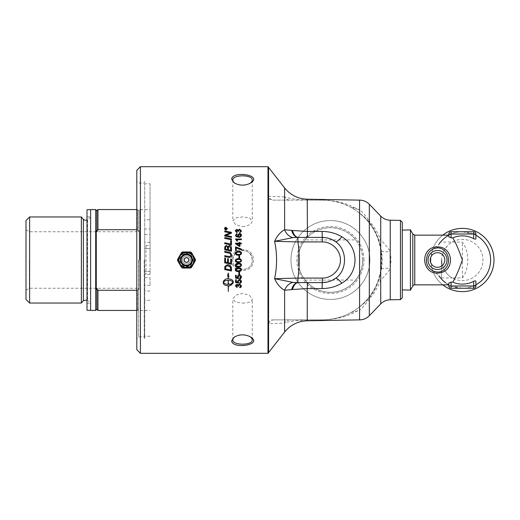<?xml version="1.0" encoding="UTF-8"?>
<svg xmlns="http://www.w3.org/2000/svg" width="520" height="520" viewBox="0 0 520 520"><rect width="100%" height="100%" fill="white"/><g stroke="black" fill="none" stroke-linecap="round" stroke-linejoin="round"><path stroke-width="0.39" stroke-dasharray="2.6 1.95" d="M140.413 166.686L140.413 353.314M253.377 260C254.053 273.975 231.03 273.988 231.692 260C231.017 246.025 254.059 246.019 253.377 260M290.999 260C290.635 281.307 309.166 299.8 330.421 299.423C351.683 299.8 370.214 281.307 369.85 260C370.214 238.693 351.683 220.201 330.421 220.578C309.166 220.201 290.635 238.693 290.999 260A39.422 39.422 0 0 0 330.421 299.423A39.422 39.422 0 0 0 369.85 260A39.422 39.422 0 0 0 330.421 220.578A39.422 39.422 0 0 0 290.999 260M359.242 307.112C373.633 295.451 381.101 279.747 381.641 260C381.056 240.149 373.588 224.445 359.242 212.888C389.233 233.578 389.389 286.28 359.242 307.112C348.524 315.419 336.206 319.677 322.289 319.872L273.058 319.872C269.854 319.982 268.158 321.211 267.982 323.564L267.982 353.314M193.674 260C194.116 269.256 178.893 269.256 179.328 260C178.893 250.744 194.116 250.744 193.674 260A7.176 7.176 0 0 1 186.505 267.176A7.176 7.176 0 0 1 179.328 260A7.176 7.176 0 0 1 186.505 252.824A7.176 7.176 0 0 1 193.674 260A7.176 7.176 0 0 1 186.505 267.176A7.176 7.176 0 0 1 179.328 260A7.176 7.176 0 0 1 186.505 252.824A7.176 7.176 0 0 1 193.674 260M441.474 260L441.474 277.94L441.474 260M194.558 260A8.054 8.054 0 0 1 193.823 263.361L193.076 264.661A8.054 8.054 0 0 1 187.258 268.021L185.75 268.021A8.054 8.054 0 0 1 179.933 264.661L179.179 263.361A8.054 8.054 0 0 1 179.179 256.639L179.933 255.339A8.054 8.054 0 0 1 185.75 251.979L187.258 251.979A8.054 8.054 0 0 1 193.076 255.339L193.823 256.639A8.054 8.054 0 0 1 194.558 260M186.505 257.731A2.269 2.269 0 0 1 188.767 260A2.269 2.269 0 0 1 186.505 262.269A2.269 2.269 0 0 1 184.236 260A2.269 2.269 0 0 1 186.505 257.731M190.567 268.021L191.419 267.534L193.284 264.29A8.027 8.027 0 0 1 186.83 268.021L190.567 268.021M193.609 263.731L195.481 260.488L195.481 259.512L193.609 256.269A8.027 8.027 0 0 1 193.609 263.731M191.419 252.467L190.567 251.979L186.83 251.979A8.027 8.027 0 0 1 193.284 255.71L191.419 252.467M186.18 251.979L182.436 251.979L181.591 252.467L179.719 255.71A8.027 8.027 0 0 1 186.18 251.979M177.522 259.512L177.522 260.488L179.394 263.731A8.027 8.027 0 0 1 179.394 256.269L177.522 259.512M179.719 264.29L181.591 267.534L182.436 268.021L186.18 268.021A8.027 8.027 0 0 1 179.719 264.29M186.505 253.494A6.506 6.506 0 0 1 193.011 260A6.506 6.506 0 0 1 186.505 266.507A6.506 6.506 0 0 1 179.992 260A6.506 6.506 0 0 1 186.505 253.494M410.404 290.134L410.404 229.866M402.272 222.228L402.272 297.772M355.7 239.922A32.279 32.279 0 0 0 305.149 239.922L355.7 239.922C360.23 245.661 362.563 252.35 362.707 260C362.563 267.651 360.23 274.339 355.7 280.079L305.149 280.079A32.279 32.279 0 0 0 355.7 280.079M305.149 239.922C295.906 250.75 295.906 269.25 305.149 280.079M242.535 303.075C248.436 303.095 251.674 301.782 252.252 299.13L249.405 295.243L242.535 293.358L235.664 295.243L232.817 299.13L235.664 302.114L242.535 303.075M242.535 226.642C248.436 226.044 251.674 224.12 252.252 220.87L249.405 217.886L242.535 216.925L235.664 217.886L232.817 220.87L235.664 224.757L242.535 226.642M232.817 260C233.395 254.098 236.633 250.861 242.535 250.283C248.436 250.861 251.674 254.098 252.252 260C252.85 272.532 232.225 272.532 232.817 260C232.089 272.5 252.987 272.486 252.252 260C252.987 247.507 232.083 247.507 232.817 260L231.692 260M90.617 310.44L90.617 209.56M87.002 310.271L87.002 209.729M87.002 260L87.002 216.788L87.002 260M442.8 284.856A31.629 31.629 0 0 1 432.484 270.355L430.736 260L432.484 249.645A31.629 31.629 0 0 1 442.8 235.144M432.484 270.355L438.945 275.776C442.793 280.625 445.991 283.575 448.532 284.622A26.123 6.533 -83.8 0 0 448.812 284.752L448.812 283.153M448.812 236.847L448.812 235.248A26.123 6.533 -96.2 0 0 448.532 235.378C445.991 236.425 442.793 239.375 438.945 244.225L432.484 249.645M441.474 277.94L452.212 277.94C451.197 277.875 441.24 270.608 441.753 260C441.24 249.392 451.197 242.125 452.212 242.06L462.371 242.131C469.625 251.453 469.625 268.548 462.371 277.869L452.212 277.94A20.618 20.618 0 0 0 482.982 260A20.618 20.618 0 0 0 452.212 242.06L441.474 242.06M441.753 260A20.618 20.618 0 0 0 462.371 280.618A20.618 20.618 0 0 0 482.982 260A20.618 20.618 0 0 0 462.371 239.382A20.618 20.618 0 0 0 441.753 260M462.371 277.869L462.371 242.131M448.532 235.378A28.243 28.243 0 0 1 448.812 235.222L448.812 235.222A28.243 28.243 0 0 1 475.924 235.222L475.924 234.019L473.668 234.019L473.668 231.758L473.441 234.019A28.243 28.243 0 0 1 473.668 234.117L475.924 235.222L475.924 238.563M451.074 234.117L451.074 231.758L451.074 234.019L448.812 234.019L448.812 235.222L451.074 234.117A28.243 28.243 0 0 1 462.371 231.758L473.668 234.117M473.441 288.243L473.441 285.981A28.243 28.243 0 0 1 462.371 288.243L451.301 285.981L451.301 288.243M451.074 288.243C449.703 288.106 448.949 287.352 448.812 285.981L451.301 285.981A28.243 28.243 0 0 1 448.812 284.778L448.812 285.981M473.668 288.243C475.033 288.106 475.787 287.352 475.924 285.981L475.924 284.778A28.243 28.243 0 0 1 473.441 285.981L475.924 285.981M475.924 281.437L475.924 284.778A28.243 28.243 0 0 1 448.532 284.622M494 260A31.629 31.629 0 0 1 462.371 291.629A31.629 31.629 0 0 1 430.736 260A31.629 31.629 0 0 1 462.371 228.371A31.629 31.629 0 0 1 494 260M448.019 284.323A28.243 28.243 0 0 1 445.796 282.867M136.799 229.703L137.501 229.703L138.626 231.628A116.129 116.129 120.2 0 1 139.191 230.659L139.191 289.341A116.129 116.129 59.8 0 1 138.626 288.373L137.501 290.297L136.799 290.297M139.191 230.659L139.191 289.341L139.191 230.659A116.129 116.129 120.2 0 0 138.626 231.628L138.626 210.691L138.626 231.628L137.501 229.703L97.962 229.703L96.831 231.628A116.129 116.129 0 0 0 96.265 230.659L96.265 289.341A116.129 116.129 0 0 0 96.831 288.373L97.962 290.297L137.501 290.297L137.501 310.44L137.501 290.297L138.626 288.373L138.626 309.309L138.626 288.373A116.129 116.129 59.8 0 0 139.191 289.341L139.191 230.659M139.756 260L139.756 209.56L139.756 260M97.962 310.44L97.962 290.297M96.831 309.309L96.831 288.373M96.265 230.659L96.265 289.341L96.265 230.659M29.614 216.957L29.614 303.043M26 299.423L26 220.578M81.374 303.043L81.374 216.957M26 260L26 229.801L26 260M83.382 300.644L83.382 219.356M90.617 217.016L87.627 219.713L87.627 260L87.627 219.713A3.614 3.614 0 0 1 87.002 220.012M87.627 260L87.627 300.287L87.627 260M95.7 310.44L95.7 209.56M96.831 231.628L96.831 210.691M97.962 229.703L97.962 209.56M137.501 229.703L137.501 209.56L137.501 229.703M150.04 260L150.04 209.56L150.04 260M29.387 260L29.387 288.243L29.387 260M144.703 228.963L144.703 338.65L144.703 273.656L145.97 274.476L150.04 274.476L150.04 271.492L144.703 271.479L144.703 336.213L144.703 183.787L144.703 228.963L150.04 228.963L150.04 248.521L144.703 248.508M150.04 248.508L150.04 245.525L145.97 245.525L144.703 246.344M144.703 273.656L144.703 271.492M150.04 277.7L150.04 285.48L150.04 277.7L144.703 277.7L144.703 285.48L144.703 277.7M150.04 234.52L150.04 242.3L150.04 234.52L144.703 234.52L144.703 242.3L144.703 234.52M150.04 271.492L150.04 183.787L144.703 183.787M150.04 183.787L150.04 219.726L144.703 219.726M150.04 219.726L150.04 228.963M150.04 300.274L144.703 300.274M150.04 336.213L144.703 336.213M145.97 245.525L145.97 274.476M150.04 245.525L150.04 274.476M225.875 228.826L225.628 228.449L225.381 229.125M226.792 229.372L225.167 229.372M226.792 228.391L226.155 228.761M227.221 228.748L225.959 227.565C225.576 227.299 225.154 227.695 224.692 228.748M227.468 228.748L225.959 230.172C225.524 230.503 225.017 230.029 224.445 228.748L224.445 228.728M231.458 238.921L231.458 239.792A2234.005 489.912 -167.9 0 0 224.744 238.427L224.744 237.542M227.617 249.567L227.617 248.138L226.395 246.266C225.979 245.986 225.686 246.447 225.505 247.637L225.505 247.631M225.505 247.637L225.505 249.125M230.698 250.205L230.653 247.78L229.339 246.493L228.378 247.949L228.378 249.724M231.458 247.949L231.458 251.251A2234.005 221.52 -168.2 0 0 224.744 249.86L224.744 247.722M231.458 259.123L231.458 264.264M228.364 258.824L228.364 262.724A2244.437 69.868 11.8 0 0 230.698 263.211L230.698 258.967M225.505 258.147L225.505 262.125A2205.015 54.243 11.9 0 0 227.597 262.561L227.597 258.661M224.744 262.86L224.744 257.985M225.505 268.873L225.505 268.879A2229.253 220.201 11.9 0 0 230.698 269.952L230.698 269.958M224.744 269.607L224.855 266.481L227.487 264.758C229.469 264.7 230.756 265.61 231.348 267.488L231.458 271.005M237.64 241.111L236.944 241.111L235.469 238.992M241.364 239.005L241.364 239.707L236.775 239.707M239.297 245.681L239.297 243.854M239.297 243.867L236.645 243.867M241.364 243.145L241.364 243.867L239.961 243.867L239.961 246.376L239.297 246.376L235.495 243.737L235.495 243.145M239.961 242.365L239.961 243.159M239.297 243.159L239.297 242.365M239.603 255.808L239.603 258.024L238.875 258.024L238.875 255.808M240.416 259.772L238.472 259.415L236.067 260.592L236.483 261.385L238.472 261.755C239.33 262.119 240.13 261.729 240.87 260.585L240.87 260.585M241.378 260L241.462 260.585M235.469 260.585L235.56 260M236.067 265.148L236.483 265.941L238.472 266.312C239.33 266.675 240.13 266.286 240.87 265.142M241.462 265.142L241.462 265.142C242.028 264.303 241.026 263.666 238.472 263.231L238.472 263.237M235.469 265.142L235.469 265.142C235.43 263.887 236.431 263.25 238.472 263.231M236.067 269.692L236.483 270.485L238.472 270.849C239.33 271.213 240.13 270.822 240.87 269.685M241.462 269.685L241.462 269.692C242.028 268.853 241.026 268.216 238.472 267.781L238.472 267.787M235.469 269.685L235.469 269.692C235.43 268.437 236.431 267.807 238.472 267.781M241.462 276.926L240.754 275.405L239.369 274.95L237.464 276.757M235.567 278.089L235.567 275.223L236.256 275.223L236.256 277.524L237.835 277.836M238.674 277.986L238.102 276.939M239.766 278.038L239.766 278.044A93.892 1.534 -94.6 0 1 239.766 278.038L240.87 276.926M235.469 285.857L235.469 285.838C235.079 285.402 235.586 284.85 236.99 284.187L238.186 284.967L239.629 283.907L241.462 285.831M237.12 286.845L236.061 285.825M238.498 285.753L238.583 286.24L237.958 286.052M239.714 286.91L240.87 285.812M223.457 282.308C224.205 283.569 225.771 284.252 228.163 284.349L228.163 284.369M228.163 284.349L228.163 280.248M228.936 276.725L228.234 273L227.533 276.114M228.163 276.38L228.163 278.85C225.199 279.026 223.574 279.949 223.288 281.606L223.288 283.023M228.163 285.74L228.163 291.369M228.312 291.414L228.312 285.74M228.728 285.727L228.728 286.403M230.497 284.745L228.728 283.68L228.728 284.356A8.6 8.3 0 0 1 228.312 284.349L228.312 284.369M228.312 284.349L228.312 280.248M233.188 283.003L233.188 281.619C232.901 279.949 231.276 279.026 228.312 278.837L228.312 276.452M233.019 282.308L230.815 283.953L230.815 285.356M241.462 281.385L240.754 279.883L239.369 279.428L237.464 281.222M235.567 282.542L235.567 279.702L236.256 279.702L236.256 281.983L237.835 282.288M238.674 282.438L238.102 281.398M239.766 282.483L239.766 282.497A93.892 1.898 -94.6 0 1 239.766 282.483L240.87 281.392M238.875 274.385L238.875 272.181L239.603 272.181L239.603 274.385M240.87 253.299C240.123 252.161 239.323 251.778 238.472 252.135L236.067 253.311M241.462 253.299L240.858 254.631L238.472 255.21C235.892 254.774 234.891 254.137 235.469 253.299L235.469 253.299M241.364 249.061L241.364 249.802C236.022 248.736 238.108 248.638 236.262 247.767L236.262 250.62L235.567 250.62L235.567 246.838M240.87 235.281L239.506 234.208L238.192 235.306M241.462 235.268C241.527 236.503 240.578 237.159 238.615 237.237L236.139 236.626L235.469 235.183M238.342 236.542L237.556 235.15M236.99 234.28L236.061 235.242M241.462 231.03L239.811 232.811L239.714 232.108M235.469 231.056L236.99 232.745L237.12 232.037M240.87 231.03L239.642 229.879L238.498 230.971L238.583 231.452L237.952 231.381L236.977 230.133L236.061 231.042M231.569 255.08L231.569 255.08C232.005 255.899 231.355 256.704 229.619 257.511L228.41 257.315A2249.26 72.319 -168.2 0 0 224.744 256.555L224.744 255.658M230.828 255.125C230.952 254.053 230.159 253.351 228.436 253.019A2227.856 172.25 -168.2 0 0 224.744 252.252L224.744 251.349M231.458 240.773L231.458 245.05A2234.005 366.808 -168 0 0 224.744 243.666L224.744 242.775M230.698 244.01L230.698 240.604M231.458 236.548L231.458 237.4A2234.005 545.942 -167.8 0 0 224.744 236.041L224.744 235.112M231.458 232.31L231.458 233.188A623.753 160.583 156.4 0 0 227.578 234.748L225.647 235.45M230.438 232.915L228.683 232.615A2255.662 657.793 -167.7 0 0 224.744 231.836L224.744 230.984M267.982 166.686L267.982 196.436C268.158 198.79 269.854 200.018 273.058 200.129L322.289 200.129C336.206 200.323 348.524 204.581 359.242 212.888M400.465 299.611L400.465 220.389M381.459 250.848A9.035 1.905 -8.8 0 0 390.234 251.414L391.04 260L390.234 268.587C388.258 271.784 385.093 275.659 380.718 280.195C378.072 286.845 374.276 293.111 369.324 299A9.035 1.359 -141 0 1 368.803 297.7C373.106 292.37 376.409 286.488 378.703 280.059L381.459 269.152C382.395 263.048 382.395 256.945 381.459 250.848L378.703 239.941C376.396 233.493 373.1 227.611 368.803 222.3C362.434 215.066 356.473 210.106 350.935 207.422C343.278 202.891 333.729 200.46 322.289 200.129A6.779 0.845 -90 0 1 322.173 200.064C334.906 200.421 345.534 202.872 354.055 207.415A6.779 4.362 118.6 0 1 350.935 207.422L359.567 209.859L359.567 200.129L359.567 310.356C362.856 307.411 366.106 303.628 369.324 299L369.324 315.731M250.367 183.196L247.117 184.795L242.899 185.464L238.284 184.893L234.696 183.196M252.252 180.167L252.252 220.87M234.708 336.798L238.277 335.107L242.307 334.536L246.766 335.101L250.347 336.791M252.252 339.833L252.252 299.13M138.606 260L138.606 336.928L138.606 260M136.799 260L136.799 181.259L136.799 260M136.799 349.694L136.799 170.306M144.248 260L144.248 336.928L144.248 260M362.707 260A32.279 32.279 0 0 1 314.281 287.957A32.279 32.279 0 0 1 314.281 232.044A32.279 32.279 0 0 1 362.707 260M363.968 260A33.547 33.547 0 0 0 313.651 230.952A33.547 33.547 0 0 0 313.651 289.048A33.547 33.547 0 0 0 363.968 260M362.785 260A32.357 32.357 0 0 0 330.421 227.643A32.357 32.357 0 0 0 298.064 260A32.357 32.357 0 0 0 330.421 292.357A32.357 32.357 0 0 0 362.785 260M273.058 319.872L322.289 319.872C333.723 319.54 343.272 317.109 350.935 312.579C356.473 309.894 362.434 304.935 368.803 297.7M289.959 319.872A6.779 6.338 90 0 0 284.615 323.005L268.58 323.778A6.779 5.896 -90 0 1 273.923 319.872M268.58 352.593L268.58 323.778L267.982 323.564M354.055 207.415L359.567 209.775M322.289 200.129L307.365 200.129A6.779 0.722 -90 0 1 307.249 200.037L322.173 200.064M307.365 200.129L289.959 200.129A6.779 6.338 -90 0 1 284.615 196.995C290.257 198.471 294.95 199.784 307.249 200.037L307.249 199.212M289.959 200.129L273.923 200.129A6.779 5.896 -90 0 1 268.58 196.222L284.615 196.995L284.615 187.928M267.982 196.436L268.58 196.222L268.58 167.408M273.923 200.129L273.058 200.129M378.703 280.059A9.035 0.878 19.6 0 1 380.718 280.195L380.718 303.927M350.935 312.579L359.567 310.356M381.459 269.152A9.035 1.905 8.8 0 1 390.234 268.587L390.234 299.793M378.703 239.941A9.035 0.878 -19.6 0 0 380.718 239.805C385.086 244.335 388.258 248.209 390.234 251.414L390.234 220.207M368.803 222.3A9.035 1.359 -39 0 1 369.324 221C374.263 226.869 378.066 233.142 380.718 239.805L380.718 216.073M369.324 204.269L369.324 221C366.106 216.372 362.856 212.589 359.567 209.644L359.567 209.814M359.567 209.644L359.567 200.129M359.567 319.872L359.567 310.2M307.365 319.872A6.779 0.722 90 0 0 307.249 319.963C296.381 320.365 288.834 321.38 284.615 323.005L284.615 332.072M322.289 319.872A6.779 0.845 90 0 0 322.173 319.937L307.249 319.963L307.249 320.788M357.786 310.615C348.296 316.42 336.421 319.527 322.173 319.937M322.289 282.594L298.402 282.594M298.402 237.406L325.975 237.712M328.478 238.27L331.37 239.311M332.963 240.091L334.009 240.682M332.832 279.988L330.837 280.917M328.419 281.749L327.048 282.087M180.447 260A6.052 6.052 0 0 0 186.505 266.052A6.052 6.052 0 0 0 192.556 260A6.052 6.052 0 0 0 186.505 253.948A6.052 6.052 0 0 0 180.447 260M186.505 253.948A6.052 6.052 0 0 0 180.447 260A6.052 6.052 0 0 0 186.505 266.052A6.052 6.052 0 0 0 192.556 260A6.052 6.052 0 0 0 186.505 253.948A6.045 6.045 0 0 0 181.272 263.022A6.045 6.045 0 0 0 191.737 263.022A6.045 6.045 0 0 0 186.505 253.955M186.505 256.048A3.952 3.952 0 0 1 190.457 260A3.952 3.952 0 0 1 186.505 263.952A3.952 3.952 0 0 1 182.553 260A3.952 3.952 0 0 1 186.505 256.048A3.952 3.952 0 0 1 190.457 260A3.952 3.952 0 0 1 186.505 263.952A3.952 3.952 0 0 1 182.553 260A3.952 3.952 0 0 1 186.505 256.048M412.802 285.981L412.802 234.019M414.759 235.144L414.759 284.856M150.04 291.038L144.703 291.038M192.212 260L190.905 256.36C186.076 252.961 182.708 254.053 180.804 259.642C180.102 265.493 188.962 268.067 191.51 262.75L192.212 260M87.002 303.212L90.617 303.212M87.002 216.788L90.617 216.788M136.799 310.44L137.501 310.44L138.626 309.309L139.756 310.44L150.04 310.44M136.799 209.56L137.501 209.56L138.626 210.691L139.756 209.56L150.04 209.56M87.002 299.988L90.617 302.985M26 290.199L29.387 288.243L139.191 288.243M26 229.801L29.387 231.758L139.191 231.758M150.04 248.521L144.703 248.521M150.04 285.48L144.703 285.48M150.04 242.3L144.703 242.3M150.04 271.479L144.703 271.479M249.971 183.475L250.796 182.93M235.092 183.469L234.267 182.923M232.817 180.167L232.817 220.87M235.092 336.525L234.273 337.071M249.925 336.499L250.744 337.038M232.817 339.833L232.817 299.13M144.703 181.35L144.248 183.072L138.606 183.072L136.799 181.259M144.703 338.65L144.248 336.928L138.606 336.928L136.799 338.741"/><path stroke-width="0.78" d="M228.364 260L228.364 262.724A2243.196 69.83 11.8 0 0 230.698 263.211L230.698 258.967L231.458 259.123L231.458 264.264A2232.763 83.447 -168.2 0 1 224.744 262.86L224.744 257.985L225.505 258.147L225.505 262.125A2203.793 54.21 11.9 0 0 227.597 262.567L227.597 258.661L228.364 258.824L228.364 260M140.413 166.686L136.799 170.306L136.799 349.694L140.413 353.314L140.413 166.686L267.982 166.686L267.982 353.314L268.58 352.593L268.58 167.408L267.982 166.686M241.092 259.493L241.462 260.585L240.858 261.918L238.472 262.502C236.464 262.502 235.469 261.859 235.469 260.585L235.56 260C235.781 259.136 236.75 258.694 238.472 258.674L240.233 258.921M231.692 340.808C231.992 349.492 263.334 345.072 250.744 337.038C245.245 334.146 239.753 334.152 234.273 337.071L231.692 340.808M239.603 272.188L239.603 274.385L238.875 274.385L238.875 272.188L239.603 272.188M241.462 281.398C241.202 282.718 240.656 283.329 239.824 283.231A93.951 1.898 -94.6 0 1 239.766 282.497L240.87 281.405L239.434 280.189L238.102 281.411L238.583 283.108A2721.427 654.362 -169 0 1 235.567 282.555L235.567 279.714L236.256 279.714L236.256 281.996L237.835 282.302L237.464 281.222L239.369 279.442L240.754 279.897L241.462 281.398L239.824 283.218A93.892 1.898 -94.6 0 1 239.766 282.497M230.815 285.356L230.815 283.966L233.019 282.321C232.271 281.047 230.705 280.365 228.312 280.261L228.312 284.369A8.593 8.3 180 0 0 228.728 284.356L228.728 283.692L230.497 284.758L228.728 286.403L228.728 285.747A8.593 8.262 0 0 1 228.312 285.76L228.312 291.434L228.163 285.76C225.199 285.578 223.574 284.668 223.288 283.023L223.288 281.619C224.764 279.37 226.389 278.447 228.163 278.85L228.163 276.393L227.533 276.114L228.234 273.007L228.936 276.738L228.312 276.458L228.312 278.85C231.276 279.032 232.901 279.962 233.188 281.619L233.188 283.023L230.815 285.356L233.188 283.003M241.462 285.831C241.176 287.111 240.624 287.709 239.811 287.619L239.714 286.93L240.87 285.825L239.642 284.661L238.498 285.766L238.583 286.253L237.958 286.072C237.698 285.07 237.374 284.687 236.977 284.914L236.061 285.844L237.12 286.858L236.99 287.547L235.469 285.857L236.99 284.2L238.186 284.98L239.629 283.92L241.462 285.831M241.462 276.933C241.202 278.272 240.656 278.889 239.824 278.785A93.951 1.534 -94.6 0 1 239.766 278.044L240.87 276.939L239.434 275.711L238.102 276.945L238.583 278.661A2721.427 526.857 -169.1 0 1 235.567 278.103L235.567 275.23L236.256 275.23L236.256 277.537L237.835 277.849L237.464 276.757C237.744 275.457 238.381 274.859 239.369 274.957L240.754 275.418L241.462 276.933L239.824 278.779A93.892 1.534 -94.6 0 1 239.766 278.044M241.462 269.685L240.858 271.011L238.472 271.596C236.464 271.596 235.469 270.959 235.469 269.692C235.43 268.444 236.431 267.807 238.472 267.787C240.461 267.787 241.462 268.424 241.462 269.692L240.858 271.017L238.472 271.589C235.892 271.147 234.891 270.517 235.469 269.685M241.462 265.142L240.858 266.474L238.472 267.059C236.464 267.053 235.469 266.416 235.469 265.142C235.43 263.894 236.431 263.257 238.472 263.237C240.461 263.231 241.462 263.868 241.462 265.142L240.858 266.474L238.472 267.053C235.892 266.611 234.891 265.974 235.469 265.142M231.458 268.593L231.458 271.005A2232.763 241.41 -168.1 0 1 224.744 269.607L224.855 266.487L227.487 264.764C229.723 265.012 231.01 265.922 231.348 267.495L231.458 268.593M188.767 260A2.269 2.269 0 0 1 186.505 262.269A2.269 2.269 0 0 1 184.236 260A2.269 2.269 0 0 1 186.505 257.731A2.269 2.269 0 0 1 188.767 260M191.419 267.534L190.567 268.021L186.843 268.021A8.027 8.027 0 0 0 193.284 264.303L191.419 267.534M193.615 263.718A8.027 8.027 0 0 0 193.615 256.282L195.481 259.512L195.481 260.488L193.076 264.661M193.823 263.361L193.609 263.731M190.567 251.979L191.419 252.467L193.284 255.697A8.027 8.027 0 0 0 186.843 251.979L190.567 251.979M186.167 251.979A8.027 8.027 0 0 0 179.725 255.697L181.591 252.467L182.436 251.979L187.258 251.979M185.75 251.979L186.18 251.979M177.522 260.488L177.522 259.512L179.387 256.282A8.027 8.027 0 0 0 179.387 263.718L177.522 260.488M179.394 263.731L179.179 263.361M179.933 264.661L179.719 264.29A8.027 8.027 0 0 0 186.167 268.021L182.436 268.021L181.591 267.534L179.387 263.718M187.258 268.021L186.167 268.021M186.18 268.021L185.75 268.021M179.179 256.639L179.394 256.269M179.387 256.282L179.933 255.339M193.076 255.339L193.615 256.282M193.609 256.269L193.823 256.639M402.272 230.119L410.404 229.866L410.404 290.134L402.272 289.881M90.617 209.729L87.002 209.729L87.002 310.271L90.617 310.271M412.802 285.981L412.802 234.019L414.759 235.144L414.759 284.856A2.262 2.262 0 0 0 412.802 285.981L410.404 290.134M448.812 285.981A2.262 2.262 0 0 0 451.074 288.243L473.668 288.243A2.262 2.262 0 0 0 475.924 285.981L473.668 285.981L473.668 288.243L451.074 288.243L451.074 285.981L448.812 285.981L448.812 283.153L451.074 282.139L452.784 282.139C455.748 277.257 458.939 269.88 462.371 260C458.939 250.12 455.748 242.743 452.784 237.861L451.074 237.861L448.812 236.847L448.812 234.019A2.262 2.262 0 0 1 451.074 231.758A2.262 2.262 0 0 0 448.812 234.019L451.074 234.019L451.074 231.758L473.668 231.758A2.262 2.262 0 0 1 475.924 234.019A2.262 2.262 0 0 0 473.668 231.758L473.668 234.019L475.924 234.019L475.924 238.563C475.793 239.291 475.04 239.33 473.668 238.686A24.122 24.122 0 0 0 452.784 237.861M437.515 246.909C419.146 246.701 421.148 275.853 439.601 272.922C455.15 270.901 453.544 246.656 437.515 246.909L437.515 247.897C447.72 247.871 452.004 261.976 445.192 268.632C438.653 276.471 425.562 269.581 426.51 260C426.92 252.928 430.593 248.898 437.515 247.897M451.301 231.758L473.441 231.758M452.784 282.139A24.122 24.122 0 0 0 473.668 281.314C475.04 280.67 475.793 280.709 475.924 281.437L475.924 285.981M490.613 260A28.243 28.243 0 0 1 475.924 284.778A28.243 28.243 0 0 0 475.924 235.222A28.243 28.243 0 0 1 490.613 260M442.8 235.144A31.629 31.629 0 0 1 485.602 238.537A31.629 31.629 0 0 1 485.602 281.463A31.629 31.629 0 0 1 442.8 284.856M438.945 244.225A28.243 28.243 0 0 1 448.812 235.222M448.812 284.778A28.243 28.243 0 0 1 448.019 284.323M445.796 282.867A28.243 28.243 0 0 1 438.945 275.776M136.799 290.297L97.962 290.297L96.831 288.373A116.129 116.129 0 0 1 96.265 289.341L96.265 230.659A116.129 116.129 0 0 1 96.831 231.628L97.962 229.703L136.799 229.703M97.962 290.297L97.962 310.44L136.799 310.44M96.831 288.373L96.831 309.309L97.962 310.44M29.614 260L29.614 216.957L81.374 216.957L81.374 303.043L29.614 303.043L29.614 260M29.614 216.957L26 220.578L26 299.423L29.614 303.043M87.002 220.012A3.614 3.614 0 0 1 83.382 219.356L83.382 300.644L81.374 303.043M90.617 209.56L90.617 310.44L95.7 310.44L95.7 209.56L90.617 209.56M95.7 209.56L96.831 210.691L96.831 231.628M96.831 210.691L97.962 209.56L97.962 229.703M225.381 229.106L225.875 229.125L225.628 228.43L225.381 229.106L225.875 229.106M226.155 228.761L226.792 229.353L225.167 229.353L225.167 228.846L225.608 228.189L226.064 228.625L226.792 228.085L226.103 228.982M226.103 229.106L226.792 229.353M226.148 228.494L226.792 228.371M225.167 229.353L225.608 228.169L226.064 228.612M224.692 228.748L224.692 228.728C225.095 229.769 225.511 230.165 225.959 229.938L227.221 228.728L225.959 227.539L224.692 228.728L225.959 229.918L227.221 228.728M225.959 227.325L227.468 228.748L225.959 230.159L224.445 228.728C225.004 227.481 225.511 227.006 225.959 227.325L227.468 228.728M224.445 228.728L225.959 227.305M224.744 237.556A2234.005 510.334 12.1 0 1 231.458 238.921L231.458 239.779A2232.763 489.625 -167.9 0 0 224.744 238.414L224.744 237.542A2232.763 510.042 12.1 0 1 231.458 238.908M225.505 249.125L225.505 249.119A2187.133 244.478 12 0 1 227.617 249.567L227.617 248.138C227.383 246.532 226.98 245.901 226.395 246.259C225.979 245.98 225.686 246.435 225.505 247.631L225.505 249.119A2185.918 244.335 12 0 1 227.617 249.561M228.378 249.724L228.378 249.717A2261.636 238.329 11.8 0 1 230.698 250.205L230.653 247.78L229.339 246.487C228.436 246.838 228.118 247.325 228.378 247.949L228.378 249.717A2260.382 238.192 11.8 0 1 230.698 250.198M229.333 245.589C230.633 245.726 231.342 246.513 231.458 247.949L231.458 251.244A2232.763 221.39 -168.1 0 0 224.744 249.853L224.79 246.87L226.343 245.44L227.962 246.669L229.333 245.583C230.522 245.667 231.231 246.454 231.458 247.942M227.962 246.669L229.333 245.583M224.744 247.722L224.79 246.864L226.343 245.427L227.962 246.656M231.458 264.257A2234.005 83.499 -168.2 0 1 224.744 262.86M230.698 258.967L231.458 259.123M227.597 258.661L228.364 258.824M224.744 257.985L225.505 258.147M225.505 268.879A2228.018 220.077 11.9 0 0 230.698 269.958L230.321 267.02L227.448 265.668C226.947 265.414 226.337 265.752 225.615 266.682L225.505 268.873L225.615 266.682L227.448 265.675L229.775 266.442L230.561 267.625L230.698 269.958M231.458 270.998A2234.005 241.547 -168.1 0 1 224.744 269.601M235.469 239.005L241.364 239.005L241.364 239.694L236.775 239.694L237.64 241.105L236.944 241.105L235.469 238.992L241.364 238.992M236.775 239.694L237.64 241.111M239.297 245.667L239.297 243.854L236.645 243.854A286.91 38.486 35.1 0 1 239.297 245.667L239.297 245.667A286.969 38.499 35.1 0 0 236.645 243.867L236.645 243.854M235.495 243.159L239.297 243.159L239.297 242.365L239.961 242.365L239.961 243.159L241.364 243.159M239.297 242.379L239.961 242.379M239.961 243.145L241.364 243.145L241.364 243.854L239.961 243.854L239.961 246.369L239.297 246.369L235.495 243.731L235.495 243.145L239.297 243.145M238.875 255.808L239.603 255.808L239.603 258.024L238.875 258.024L238.875 255.808L239.603 255.808M236.483 261.385L238.472 261.755C240.24 261.697 241.04 261.307 240.87 260.585L240.662 260L240.87 260.585C241.033 259.864 240.233 259.48 238.472 259.415C236.704 259.474 235.898 259.864 236.067 260.592L236.483 261.385M236.275 260L236.067 260.592L236.275 260M241.462 260.585L240.858 261.918L238.472 262.496C235.892 262.061 234.891 261.417 235.469 260.585C235.43 259.331 236.431 258.694 238.472 258.674L241.378 260M240.519 259.044L241.04 259.428M236.483 265.941L238.472 266.312C240.24 266.253 241.04 265.863 240.87 265.142L240.87 265.142C240.123 264.004 239.323 263.614 238.472 263.971L236.067 265.148L236.483 265.941M240.87 265.142C241.033 264.427 240.233 264.036 238.472 263.978C236.704 264.036 235.898 264.427 236.067 265.155M236.483 270.485L238.472 270.855C240.24 270.797 241.04 270.406 240.87 269.692L240.87 269.692C240.123 268.548 239.323 268.164 238.472 268.522L236.067 269.692L236.483 270.485M240.87 269.692C241.033 268.976 240.233 268.587 238.472 268.528C236.704 268.587 235.898 268.976 236.067 269.698M237.835 277.836L237.464 276.75M238.674 277.999L238.583 278.649A2722.967 527.163 -169.1 0 1 235.567 278.089M240.87 276.926L239.434 275.704L238.102 276.945M241.462 285.812L239.811 287.599L239.714 286.93M237.12 286.858L236.99 287.534L235.469 285.838M237.958 286.052L236.977 284.901L236.061 285.844M238.583 286.24L237.952 286.163M240.87 285.825L239.642 284.648L238.498 285.766M228.163 280.248L228.163 280.261C225.771 280.351 224.205 281.034 223.457 282.308L223.457 282.321C224.205 283.589 225.771 284.264 228.163 284.369L228.163 280.261C225.771 280.365 224.205 281.047 223.457 282.321M228.163 276.38L227.539 276.101M223.288 283.003C223.574 284.648 225.199 285.565 228.163 285.74L228.163 285.76M228.728 285.727L228.728 285.747A8.6 8.268 180 0 1 228.312 285.74L228.312 285.76M228.728 286.383L230.497 284.745M228.312 280.248L228.312 280.261C230.705 280.351 232.271 281.034 233.019 282.308L233.019 282.321M228.312 276.452L228.936 276.725M237.835 282.288L237.464 281.209M238.674 282.451L238.583 283.094A2722.967 654.745 -169 0 1 235.567 282.542M240.87 281.405L239.434 280.176L238.102 281.411M239.603 274.372L238.875 274.372M236.067 253.305L236.483 254.098L238.472 254.469C239.33 254.833 240.13 254.442 240.87 253.299L240.87 253.299C241.033 252.583 240.233 252.194 238.472 252.135C236.704 252.194 235.898 252.583 236.067 253.305L236.483 254.098L238.472 254.469C240.24 254.41 241.04 254.02 240.87 253.299M235.469 253.299C235.43 252.044 236.431 251.414 238.472 251.394C241.026 251.83 242.028 252.467 241.462 253.299L240.858 254.631L238.472 255.21C236.464 255.21 235.469 254.572 235.469 253.299C235.43 252.05 236.431 251.42 238.472 251.4C240.461 251.394 241.462 252.025 241.462 253.299M235.567 246.838L241.364 249.061L241.364 249.795L236.262 247.761L236.262 250.614L235.567 250.614L235.567 246.838L241.364 249.067M238.192 235.306L239.46 236.438C239.889 236.697 240.357 236.314 240.87 235.281L239.506 234.195L238.192 235.294L239.46 236.425L240.87 235.268M235.469 235.203L236.931 233.597L236.99 234.267L236.061 235.228L236.256 235.827C236.203 236.171 236.899 236.411 238.342 236.542L237.556 235.15L239.46 233.48L241.462 235.248C240.662 237.049 239.714 237.705 238.615 237.224L236.139 236.613L235.469 235.183L236.931 233.578L236.99 234.267M237.556 235.164L239.46 233.5C240.78 233.701 241.449 234.292 241.462 235.268L241.462 235.248M238.342 236.542L236.256 235.814L236.061 235.228M238.583 231.452L238.498 230.952L238.583 231.433L237.952 231.361L236.977 230.113L236.061 231.03L237.12 232.056L236.99 232.726L235.469 231.042C235.079 230.627 235.586 230.081 236.99 229.431L238.186 230.197L239.629 229.158L241.462 231.03M238.186 230.197L239.629 229.138L241.462 231.017L239.811 232.797L239.714 232.108L240.87 231.01L239.642 229.866L238.498 230.952M235.469 231.042L236.99 229.411L238.186 230.178M236.061 231.03L237.12 232.037M239.714 232.108L240.87 231.01M224.744 251.349A2227.648 192.608 11.9 0 1 228.683 252.167C230.133 252.116 231.094 253.084 231.569 255.08C232.005 255.892 231.355 256.704 229.619 257.504L228.41 257.315A2248.012 72.273 -168.2 0 0 224.744 256.555L224.744 255.658A2242.312 92.118 11.8 0 1 228.872 256.516L229.632 256.62L230.828 255.125C230.952 254.053 230.159 253.351 228.436 253.013A2226.62 172.153 -168.2 0 0 224.744 252.245L224.744 251.349A2228.883 192.719 11.8 0 1 228.683 252.174C230.133 252.109 231.094 253.078 231.569 255.08M230.828 255.125L229.632 256.614L228.872 256.516A2241.07 92.066 11.8 0 0 224.744 255.658M230.698 240.617L231.458 240.773L231.458 245.037A2232.763 366.6 -168 0 0 224.744 243.659L224.744 242.775A2231.931 388.941 12 0 1 230.698 244.01L230.698 240.604L231.458 240.76M230.698 244.01L230.698 244.004A2230.689 388.713 12 0 0 224.744 242.775M225.647 235.436L227.364 235.729A2261.76 566.618 12.1 0 1 231.458 236.548L231.458 237.386A2232.763 545.63 -167.8 0 0 224.744 236.028L224.744 235.112A577.434 144.053 -24.5 0 1 227.26 234.046L230.438 232.915L228.683 232.596A2254.408 657.417 -167.7 0 0 224.744 231.816L224.744 230.984A2264.34 673.706 12.3 0 1 231.458 232.31L231.458 233.175A623.487 160.498 156.4 0 0 227.578 234.734L225.647 235.436L227.364 235.716A2260.505 566.293 12.1 0 1 231.458 236.535M224.744 231.004A2265.601 674.096 12.3 0 1 231.458 232.33M224.744 235.125A577.675 144.131 -24.5 0 1 227.26 234.058L230.438 232.895M231.692 179.192L234.267 182.923C239.779 185.855 245.291 185.855 250.796 182.93C263.25 174.895 231.972 170.528 231.692 179.192M400.465 220.389L400.465 299.611L390.234 299.793L390.234 220.207L400.465 220.389L402.272 222.228L402.272 297.772L400.465 299.611M234.696 183.196L233.324 181.76L232.817 180.167C232.102 174.395 252.987 174.401 252.252 180.167L251.791 181.681L250.367 183.196M250.347 336.791L251.713 338.188L252.252 339.833C252.974 345.605 232.102 345.605 232.817 339.833L233.253 338.357L234.708 336.798M390.234 299.793C386.516 299.91 383.344 301.288 380.718 303.927L380.718 216.073L369.324 204.269C366.632 201.572 363.382 200.187 359.567 200.129L359.567 319.872L307.249 320.788L307.249 288.581L322.094 288.561C329.433 288.476 336.011 286.689 341.835 283.192C359.353 273.019 359.431 247.052 341.835 236.808C336.005 233.311 329.42 231.517 322.094 231.439L307.249 231.419L292.558 230.497A11.297 6.344 -90 0 0 298.402 237.406A31.668 8.34 -176.8 0 0 297.863 237.406L297.94 241.924L322.368 241.924C332.039 241.852 340.516 250.328 340.444 260C340.516 269.672 332.039 278.148 322.368 278.077L297.94 278.077L297.863 282.594L292.955 282.386L274.586 278.688C277.245 284.382 280.592 288.23 284.615 290.238A11.297 9.354 114.3 0 1 292.955 282.386M268.58 352.593L284.615 332.072L284.615 290.238L291.688 289.614A11.297 6.728 -89 0 1 297.863 282.594A31.668 8.34 -3.2 0 0 298.402 282.594A11.297 6.344 -90 0 0 292.558 289.503L307.249 288.581L307.444 282.594M334.009 240.682L335.452 241.638A11.297 2.509 125.6 0 0 341.835 236.808M325.975 237.712L328.478 238.27M331.37 239.311L332.963 240.091M322.094 231.439L322.289 237.406C327.119 237.452 331.507 238.862 335.452 241.638C347.549 249.451 347.49 270.608 335.452 278.363A11.297 2.509 -125.6 0 1 341.835 283.192M327.048 282.087L322.289 282.594C327.119 282.548 331.507 281.138 335.452 278.363L332.832 279.988M330.837 280.917L328.419 281.749M291.688 289.614L292.558 289.503M292.558 230.497L284.615 229.762C280.592 231.77 277.245 235.619 274.586 241.312L292.955 237.614A11.297 9.354 65.7 0 1 284.615 229.762L284.615 187.928L268.58 167.408M292.955 237.614L297.863 237.406A11.297 6.728 -91 0 1 291.688 230.386M297.94 278.077L274.586 278.688C277.245 266.227 277.245 253.773 274.586 241.312L297.94 241.924C299.644 253.975 299.644 266.026 297.94 278.077M298.402 282.594L322.289 282.594L322.368 278.077M322.368 241.924L322.289 237.406L298.402 237.406M186.505 257.621A2.379 2.379 0 0 0 184.125 260A2.379 2.379 0 0 0 186.505 262.379A2.379 2.379 0 0 0 188.883 260A2.379 2.379 0 0 0 186.505 257.621M186.505 254.722A5.278 5.278 0 0 1 191.783 260A5.278 5.278 0 0 1 186.505 265.278A5.278 5.278 0 0 1 181.227 260A5.278 5.278 0 0 1 186.505 254.722M186.505 254.066A5.935 5.935 0 0 0 180.57 260A5.935 5.935 0 0 0 186.505 265.935A5.935 5.935 0 0 0 192.439 260A5.935 5.935 0 0 0 186.505 254.066M186.505 252.337A7.663 7.663 0 0 1 194.168 260A7.663 7.663 0 0 1 186.505 267.663A7.663 7.663 0 0 1 178.834 260A7.663 7.663 0 0 1 186.505 252.337M447.005 260A9.483 9.483 0 0 0 437.515 250.517A9.483 9.483 0 0 0 428.031 260A9.483 9.483 0 0 0 437.515 269.483A9.483 9.483 0 0 0 447.005 260M437.515 267.306A7.306 7.306 0 0 1 430.216 260A7.306 7.306 0 0 1 437.515 252.694A7.306 7.306 0 0 1 444.821 260A7.306 7.306 0 0 1 437.515 267.306M451.074 237.861L451.074 234.019L473.668 234.019L473.668 238.686M473.668 281.314L473.668 285.981L451.074 285.981L451.074 282.139M369.324 204.269L369.324 315.731C366.632 318.428 363.382 319.813 359.567 319.872M307.444 237.406L307.249 199.212C298.006 198.861 290.466 195.097 284.615 187.928M322.094 288.561L322.289 282.594M140.413 353.314L267.982 353.314M194.279 260C194.435 272.422 174.278 268.053 179.465 256.692C182.559 249.087 194.922 252.245 194.279 260M414.759 284.856L448.812 284.856M414.759 235.144L448.812 235.144M412.802 234.019L410.404 229.866M83.382 219.356L81.374 216.957M83.382 300.644L87.002 299.988M96.831 309.309L95.7 310.44M97.962 209.56L136.799 209.56M380.718 216.073C383.344 218.712 386.516 220.09 390.234 220.207M380.718 303.927L369.324 315.731M359.567 200.129L307.249 199.212M284.615 332.072C290.459 324.903 298.006 321.139 307.249 320.788"/></g></svg>
